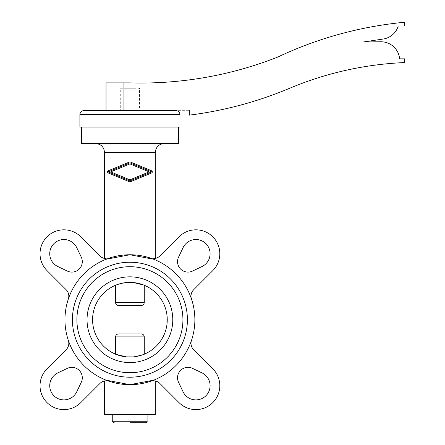 <?xml version="1.0" encoding="UTF-8"?>
<svg xmlns="http://www.w3.org/2000/svg" width="445" height="445" viewBox="0 0 445 445"><rect width="100%" height="100%" fill="white"/><g stroke="black" fill="none" stroke-linecap="round" stroke-linejoin="round"><path stroke-width="0.33" stroke-dasharray="2.23 1.67" d="M147.089 414.534L112.741 414.534L147.089 414.534M155.299 414.534L104.531 414.534M68.352 340.447A8.961 8.961 0 0 1 66.199 349.642L47.025 368.81A23.891 23.891 0 0 0 47.025 402.603A23.891 23.891 0 0 0 80.812 402.603L99.986 383.429A8.961 8.961 0 0 1 106.16 380.809L104.531 380.987L106.16 380.809L106.16 380.175A64.959 64.959 0 0 1 68.352 340.447A64.959 64.959 0 0 0 106.16 380.175M153.664 380.175L153.664 380.809L155.299 380.987L153.664 380.809A8.961 8.961 0 0 1 159.838 383.429L179.012 402.603A23.891 23.891 0 0 0 212.805 402.603A23.891 23.891 0 0 0 212.805 368.81L193.631 349.642A8.961 8.961 0 0 1 191.472 340.447A64.959 64.959 0 0 1 153.664 380.175A64.959 64.959 0 0 0 191.472 340.447M189.792 240.917A14.184 14.184 0 0 1 208.711 247.604A14.184 14.184 0 0 1 202.024 266.522L192.496 271.072A10.452 10.452 0 0 1 178.556 257.132L183.106 247.604A14.184 14.184 0 0 1 189.792 240.917M208.711 379.596A14.184 14.184 0 0 1 202.024 398.509A14.184 14.184 0 0 1 183.106 391.822L178.556 382.294A10.452 10.452 0 0 1 192.496 368.354L202.024 372.904A14.184 14.184 0 0 1 208.711 379.596M51.119 259.83A14.184 14.184 0 0 1 57.806 240.917A14.184 14.184 0 0 1 76.718 247.604L81.274 257.132A10.452 10.452 0 0 1 67.334 271.072L57.806 266.522A14.184 14.184 0 0 1 51.119 259.83M70.032 398.509A14.184 14.184 0 0 1 51.119 391.822A14.184 14.184 0 0 1 57.806 372.904L67.334 368.354A10.452 10.452 0 0 1 81.274 382.294L76.718 391.822A14.184 14.184 0 0 1 70.032 398.509M129.912 384.669A64.959 64.959 0 0 0 194.871 319.716A64.959 64.959 0 0 0 129.912 254.757A64.959 64.959 0 0 0 64.953 319.716A64.959 64.959 0 0 0 129.912 384.669M191.472 298.979A64.959 64.959 0 0 0 153.664 259.251A64.959 64.959 0 0 1 191.472 298.979A8.961 8.961 0 0 1 193.631 289.784L212.805 270.616A23.891 23.891 0 0 0 212.805 236.823A23.891 23.891 0 0 0 179.012 236.823L159.838 255.997A8.961 8.961 0 0 1 153.664 258.617L155.299 258.439L153.664 258.617L153.664 259.251M139.546 110.655L134.946 110.655L139.546 110.655L139.546 88.255L134.946 88.255L134.946 110.655L134.946 88.255L120.284 88.255L120.284 110.655L124.884 110.655L120.284 110.655M176.209 110.655L83.621 110.655M179.941 127.081L79.889 127.081M178.445 143.507L81.379 143.507M178.445 127.081L81.379 127.081L178.445 127.081M129.912 143.507L164.261 143.507L129.912 143.507M108.213 172.96L129.456 181.76L130.374 181.76L151.617 172.96M152.29 171.659L152.29 172.098M151.617 170.797L130.374 161.997L129.462 161.997L108.213 170.797M107.773 171.147L107.773 172.61L107.773 171.147M68.352 298.979A8.961 8.961 0 0 0 66.199 289.784L47.025 270.616A23.891 23.891 0 0 1 47.025 236.823A23.891 23.891 0 0 1 80.812 236.823L99.986 255.997A8.961 8.961 0 0 0 106.16 258.617L104.531 258.439L106.16 258.617L106.16 259.251A64.959 64.959 0 0 0 68.352 298.979A64.959 64.959 0 0 1 106.16 259.251M120.284 88.255L124.884 88.255L124.884 110.655L124.884 88.255L139.546 88.255M129.912 262.222A57.494 57.494 0 0 0 72.424 319.716A57.494 57.494 0 0 0 129.912 377.204A57.494 57.494 0 0 1 72.424 319.716A57.494 57.494 0 0 1 129.912 262.222A57.494 57.494 0 0 0 72.424 319.716A57.494 57.494 0 0 0 129.912 377.204A57.494 57.494 0 0 0 187.406 319.716A57.494 57.494 0 0 0 129.912 262.222A57.494 57.494 0 0 1 187.406 319.716A57.494 57.494 0 0 1 129.912 377.204A57.494 57.494 0 0 0 187.406 319.716A57.494 57.494 0 0 0 129.912 262.222M129.912 372.726A53.011 53.011 0 0 0 182.928 319.716A53.011 53.011 0 0 0 129.912 266.7A53.011 53.011 0 0 0 76.902 319.716A53.011 53.011 0 0 0 129.912 372.726A53.011 53.011 0 0 0 182.928 319.716A53.011 53.011 0 0 0 129.912 266.7A53.011 53.011 0 0 0 76.902 319.716A53.011 53.011 0 0 0 129.912 372.726A53.011 53.011 0 0 0 182.928 319.716A53.011 53.011 0 0 0 129.912 266.7A53.011 53.011 0 0 0 76.902 319.716A53.011 53.011 0 0 0 129.912 372.726M133.233 282.531L126.597 282.531C111.461 285.99 111.461 285.99 126.597 282.531A37.33 37.33 0 0 0 126.597 356.896L133.233 356.896A37.33 37.33 0 0 0 133.233 282.531C148.363 285.99 148.363 285.99 133.233 282.531M129.912 362.586A42.87 42.87 0 0 0 172.782 319.716A42.87 42.87 0 0 0 129.912 276.84A42.87 42.87 0 0 0 87.042 319.716A42.87 42.87 0 0 0 129.912 362.586M144.269 302.539C144.058 304.391 143.006 305.387 141.132 305.526L118.698 305.526C116.818 305.387 115.772 304.391 115.555 302.539L115.555 285.251A37.33 37.33 0 0 0 115.555 354.176L115.555 336.887C115.772 335.035 116.818 334.039 118.698 333.9L141.132 333.9C143.006 334.039 144.058 335.035 144.269 336.887L144.269 354.176A37.33 37.33 0 0 0 144.269 285.251L144.269 302.539L115.555 302.539M129.918 163.905L149.164 171.876L129.912 179.852L110.672 171.881L129.918 163.905L110.666 171.876L129.912 163.905L149.158 171.881L129.912 179.852L110.666 171.876L129.912 179.852L149.158 171.881L129.912 163.905M129.912 180.904L151.701 171.876L129.918 162.853L108.135 171.881L129.912 180.904L108.129 171.876L129.912 180.904L151.695 171.881L129.912 162.853L108.129 171.876L129.912 162.853L151.695 171.881L129.912 180.904M108.263 172.983L129.456 181.76A1.196 1.196 0 0 0 130.374 181.76L151.573 172.983A1.196 1.196 0 0 0 151.573 170.774L130.374 161.997A1.196 1.196 0 0 0 129.462 161.997L108.263 170.774A1.196 1.196 0 0 0 108.263 172.983L129.456 181.76L130.374 181.76L151.573 172.983M116.128 354.409L115.555 354.176A37.33 37.33 0 0 1 115.555 285.251M143.696 285.017L144.269 285.251A37.33 37.33 0 0 1 144.269 354.176M133.233 356.896C148.363 353.436 148.363 353.436 133.233 356.896M126.597 356.896C111.461 353.436 111.461 353.436 126.597 356.896M129.912 305.526L118.698 305.526M134.946 110.655L124.884 110.655L134.946 110.655M108.263 170.774L129.462 161.997L130.374 161.997L151.573 170.774M123.944 110.655L189.347 110.655L106.021 110.655L123.944 110.655L123.944 82.876L106.021 82.876M189.347 110.655L189.347 115.133A380.786 380.786 0 0 0 289.695 88.255A333.005 333.005 0 0 1 404.677 62.567L404.677 58.835L399.604 58.835A18.668 18.668 0 0 0 380.809 41.78L363.465 41.964L383.623 38.976A18.668 18.668 0 0 0 398.258 25.982L404.677 25.982L404.677 22.25A380.786 380.786 0 0 0 277.752 57.06A373.322 373.322 0 0 1 129.912 82.876L123.944 82.876M147.089 421.259L112.741 421.259M179.941 114.387L79.889 114.387M155.299 152.463L104.531 152.463M144.269 336.887L115.555 336.887"/><path stroke-width="0.67" d="M112.741 414.534L112.741 421.259L147.089 421.259L147.089 414.534M129.912 422.75L145.593 422.75L129.912 422.75M104.531 380.987L104.531 414.534L155.299 414.534L155.299 380.987M106.16 380.175L129.912 384.669L153.664 380.175L129.912 384.669A64.959 64.959 0 0 0 194.871 319.716A64.959 64.959 0 0 0 129.912 254.757L153.664 259.251L129.912 254.757L106.16 259.251L129.912 254.757A64.959 64.959 0 0 0 64.953 319.716A64.959 64.959 0 0 0 129.912 384.669L106.16 380.175L106.16 380.809A8.961 8.961 0 0 0 99.986 383.429L80.812 402.603A23.891 23.891 0 0 1 47.025 402.603A23.891 23.891 0 0 1 47.025 368.81L66.199 349.642A8.961 8.961 0 0 0 68.352 340.447M202.024 266.522A14.184 14.184 0 0 0 208.711 247.604A14.184 14.184 0 0 0 183.106 247.604L178.556 257.132A10.452 10.452 0 0 0 192.496 271.072L202.024 266.522M183.106 391.822A14.184 14.184 0 0 0 202.024 398.509A14.184 14.184 0 0 0 202.024 372.904L192.496 368.354A10.452 10.452 0 0 0 178.556 382.294L183.106 391.822M76.718 247.604A14.184 14.184 0 0 0 57.806 240.917A14.184 14.184 0 0 0 57.806 266.522L67.334 271.072A10.452 10.452 0 0 0 81.274 257.132L76.718 247.604M57.806 372.904A14.184 14.184 0 0 0 51.119 391.822A14.184 14.184 0 0 0 76.718 391.822L81.274 382.294A10.452 10.452 0 0 0 67.334 368.354L57.806 372.904M79.889 114.387C80.111 112.118 81.357 110.872 83.621 110.655L176.203 110.655C178.473 110.872 179.719 112.118 179.941 114.387L179.941 127.081L79.889 127.081L79.889 114.387L179.941 114.387M81.379 127.081L81.379 143.507L178.445 143.507L178.445 127.081M151.617 172.96L151.573 172.983A1.196 1.196 0 0 0 151.573 170.774L130.374 161.997A1.196 1.196 0 0 0 129.462 161.997L108.263 170.774A1.196 1.196 0 0 0 108.263 172.983L129.456 181.76A1.196 1.196 0 0 0 130.374 181.76L151.573 172.983M152.29 172.098L152.29 171.659M155.299 258.439L155.299 152.463C155.833 147.022 158.815 144.035 164.261 143.507M155.299 152.463L104.531 152.463L104.531 258.439M129.912 262.222A57.494 57.494 0 0 0 72.424 319.716A57.494 57.494 0 0 0 129.912 377.204A57.494 57.494 0 0 0 187.406 319.716A57.494 57.494 0 0 0 129.912 262.222M129.912 362.586A42.87 42.87 0 0 0 172.782 319.716A42.87 42.87 0 0 0 129.912 276.84A42.87 42.87 0 0 0 87.042 319.716A42.87 42.87 0 0 0 129.912 362.586M126.597 356.896A37.33 37.33 0 0 1 126.597 282.531C111.461 285.99 111.461 285.99 126.597 282.531L133.233 282.531A37.33 37.33 0 0 1 133.233 356.896C148.363 353.436 148.363 353.436 133.233 356.896L126.597 356.896L116.128 354.409M129.912 372.726A53.011 53.011 0 0 0 182.928 319.716A53.011 53.011 0 0 0 129.912 266.7A53.011 53.011 0 0 0 76.902 319.716A53.011 53.011 0 0 0 129.912 372.726M115.555 285.251L115.555 302.539C115.772 304.391 116.818 305.387 118.698 305.526L141.132 305.526C143.006 305.387 144.058 304.391 144.269 302.539L144.269 285.251M144.269 354.176L144.269 336.887C144.058 335.035 143.006 334.039 141.132 333.9L118.698 333.9C116.818 334.039 115.772 335.035 115.555 336.887L115.555 354.176M149.164 171.876L129.918 163.905L110.672 171.881L129.912 179.852L149.164 171.876M151.701 171.876L129.912 180.904L108.135 171.881L129.918 162.853L151.701 171.876M133.233 282.531L143.696 285.017M118.698 305.526L129.912 305.526M106.16 259.251L106.16 258.617A8.961 8.961 0 0 1 99.986 255.997L80.812 236.823A23.891 23.891 0 0 0 47.025 236.823A23.891 23.891 0 0 0 47.025 270.616L66.199 289.784A8.961 8.961 0 0 1 68.352 298.979M191.472 298.979A8.961 8.961 0 0 1 193.631 289.784L212.805 270.616A23.891 23.891 0 0 0 212.805 236.823A23.891 23.891 0 0 0 179.012 236.823L159.838 255.997A8.961 8.961 0 0 1 153.664 258.617L153.664 259.251M191.472 340.447A8.961 8.961 0 0 0 193.631 349.642L212.805 368.81A23.891 23.891 0 0 1 212.805 402.603A23.891 23.891 0 0 1 179.012 402.603L159.838 383.429A8.961 8.961 0 0 0 153.664 380.809L153.664 380.175M106.021 110.655L106.021 82.876L123.944 82.876L123.944 110.655M189.347 110.655L189.347 115.133A380.786 380.786 0 0 0 289.695 88.255A333.005 333.005 0 0 1 404.677 62.567L404.677 58.835L399.604 58.835A18.668 18.668 0 0 0 380.809 41.78L363.465 41.964L383.623 38.976A18.668 18.668 0 0 0 398.258 25.982L404.677 25.982L404.677 22.25A380.786 380.786 0 0 0 277.752 57.06A373.322 373.322 0 0 1 129.912 82.876L123.944 82.876M115.555 302.539L144.269 302.539M115.555 336.887L144.269 336.887M147.089 421.259C147.362 421.76 146.861 422.261 145.593 422.75M104.531 152.463C103.997 147.022 101.009 144.035 95.569 143.507M112.741 421.259C112.468 421.76 112.963 422.261 114.237 422.75"/></g></svg>
